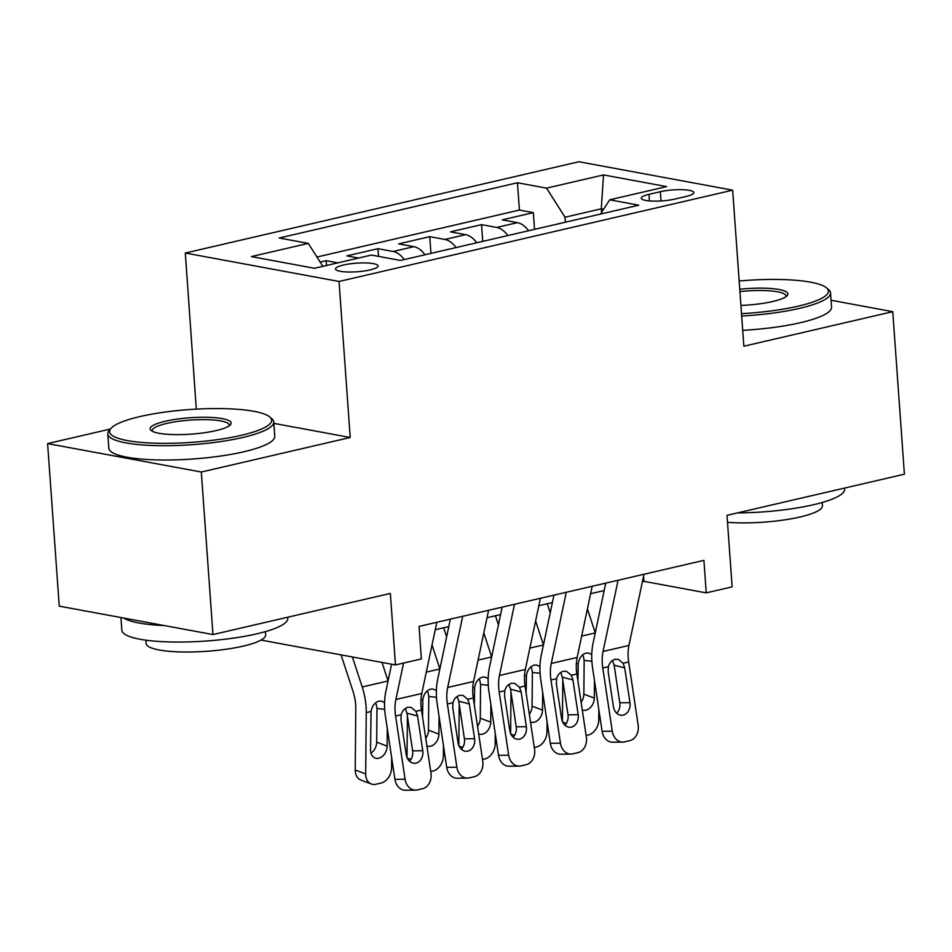 <?xml version="1.0" encoding="UTF-8"?>
<svg xmlns="http://www.w3.org/2000/svg" width="952" height="952" viewBox="0 0 952 952"><rect width="100%" height="100%" fill="white"/><g stroke="black" fill="none" stroke-linecap="round" stroke-linejoin="round"><path stroke-width="1.43" d="M370.078 269.928A21.301 4.308 -4.1 0 0 378.027 265.953A21.301 4.308 -4.1 0 0 365.842 262.942A21.301 4.308 -4.1 0 0 343.493 265.013A21.301 4.308 -4.1 0 0 335.544 269A21.301 4.308 -4.1 0 0 347.73 271.998A21.301 4.308 -4.1 0 0 370.078 269.928M110.408 429.031L47.6 443.596L59.25 606.138L212.962 634.556L201.312 472.025L350.217 437.492L339.031 281.459L185.319 253.03L196.302 409.11M339.031 281.459L732.659 190.174L578.947 161.745L185.319 253.03M47.6 443.596L201.312 472.025M732.659 190.174L743.845 346.207L892.75 311.673L831.06 300.261M892.75 311.673L904.4 474.203L727.007 515.341L732.136 586.86L706.241 592.87L703.909 560.359L419.047 626.416L421.379 658.927L395.473 664.936L390.356 593.417L212.962 634.556M528.574 230.753A26.62 16.017 -103.1 0 0 517.424 222.649L502.263 219.841L533.334 212.641L534.536 229.361M507.856 235.549A26.62 16.017 -103.1 0 0 496.706 227.457L481.545 224.648L482.747 241.38M481.545 224.648L450.463 231.86L465.635 234.668A26.62 16.017 -103.1 0 1 476.773 242.76M424.985 254.767A26.62 16.017 -103.1 0 0 413.834 246.675L398.674 243.867L429.745 236.667L430.947 253.387M358.595 258.051L346.885 255.886L377.956 248.674L378.503 256.374M660.367 191.697L648.966 194.339A20.635 4.177 -4.1 0 0 641.267 198.195A20.635 4.177 -4.1 0 0 653.084 201.11A20.635 4.177 -4.1 0 0 674.73 199.099L686.118 196.457A20.635 4.177 -4.1 0 0 693.818 192.601A20.635 4.177 -4.1 0 0 682.013 189.686A20.635 4.177 -4.1 0 0 660.367 191.697L661.033 200.967M601.545 212.475L601.283 208.809L565.024 217.211L546.543 188.139L517.46 182.76L279.21 238.012L308.293 243.391L251.316 256.6L314.469 268.285L371.435 255.065L400.518 260.443L638.768 205.192L609.685 199.813L600.522 214.057M546.543 188.139L603.52 174.93L666.662 186.604L609.685 199.813M533.334 212.641L519.423 210.071L316.957 257.016M337.877 262.847L326.167 260.681L320.169 262.074M377.956 248.674L393.117 251.483A26.62 16.017 76.9 0 1 404.267 259.575M429.745 236.667L444.917 239.464A26.62 16.017 76.9 0 1 456.056 247.568M565.381 222.209L565.024 217.211M261.062 640.077L395.473 664.936M642.41 581.696L643.921 581.339L706.241 592.87M435.231 629.736L448.797 626.594M487.019 617.729L500.585 614.587M538.82 605.722L552.386 602.568M590.609 593.703L604.175 590.561M603.627 209.238L601.283 208.809L603.52 174.93M643.552 576.234L643.921 581.339M519.423 210.071L517.46 182.76M326.167 260.681L326.512 265.489M308.293 243.391L322.871 266.334M350.217 437.492L273.843 423.366M643.968 574.258L628.951 645.444A33.284 20.016 -103.1 0 0 628.665 661.973L638.149 725.162A13.316 10.543 89.3 0 1 629.76 740.656L624.583 741.858A13.316 10.543 89.3 0 1 622.787 742.072A13.316 10.543 89.3 0 1 612.255 731.172L602.771 667.983L608.34 666.686C609.518 662.675 611.791 660.212 615.171 659.296L618.276 659.319L623.084 663.27L624.726 667.923L629.95 702.671A10.65 8.437 -90.7 0 1 623.239 715.071A10.65 8.437 -90.7 0 1 621.799 715.249A10.65 8.437 -90.7 0 1 613.374 706.515L608.161 671.767L608.34 666.686M605.746 583.124L593.048 643.314A49.921 30.036 -103.1 0 0 592.608 668.114L602.092 731.303L612.255 731.172M618.074 580.268L603.056 651.454A33.284 20.016 -103.1 0 0 602.771 667.983M616.694 713.167A10.65 8.437 89.3 0 0 619.788 702.802L614.135 665.162L612.505 660.474M622.787 742.072L612.624 742.203A13.316 10.543 -90.7 0 1 602.092 731.303M547.257 603.758L550.22 612.826M562.787 680.156L562.418 721.533M587.408 608.911L595.25 632.878M598.844 709.68L598.76 719.89A13.316 9.865 110.7 0 1 588.277 734.992L586.111 735.503M577.923 681.001L578.233 663.449C579.197 657.975 581.779 654.524 585.968 653.108L588.193 652.977L591.751 654.512M581.113 702.243A10.65 7.89 110.7 0 0 583.85 694.151L594.298 698.09L594.465 680.49M594.298 698.09A10.65 7.89 -69.3 0 1 585.92 710.18A10.65 7.89 -69.3 0 1 582.279 709.99M591.882 661.259L584.159 660.426L583.85 694.151M584.159 660.426L583.29 655.916M741.513 313.66A81.206 16.434 -4.1 0 0 798.085 306.187A81.206 16.434 -4.1 0 0 826.395 287.754A81.206 16.434 -4.1 0 0 739.168 280.995M826.395 287.754L828.478 289.479A83.193 16.838 175.9 0 1 830.525 292.823A83.193 16.838 175.9 0 1 799.466 308.377A83.193 16.838 175.9 0 1 741.679 316.016M739.763 289.253A40.603 8.223 175.9 0 1 787.137 295.679A40.603 8.223 175.9 0 1 772.738 301.51A40.603 8.223 175.9 0 1 740.918 305.402M844.519 488.09L844.602 489.161A83.193 16.838 175.9 0 1 813.543 504.715A83.193 16.838 175.9 0 1 737.431 512.926M822.195 502.489L822.433 505.786A59.905 12.126 175.9 0 1 800.073 516.984A59.905 12.126 175.9 0 1 727.506 522.315M830.525 292.823L831.548 307.127A83.193 16.838 175.9 0 1 800.489 322.68A83.193 16.838 175.9 0 1 742.703 330.32M785.947 296.703A38.604 7.818 -4.1 0 0 786.043 296.012A38.604 7.818 -4.1 0 0 739.93 291.61M241.296 435.314A81.206 16.434 -4.1 0 0 269.618 416.869A81.206 16.434 -4.1 0 0 139.944 416.571A81.206 16.434 -4.1 0 0 111.134 428.233A81.206 16.434 -4.1 0 0 148.679 442.93A81.206 16.434 -4.1 0 0 241.296 435.314M269.618 416.869L271.701 418.606A83.193 16.838 175.9 0 1 273.748 421.95A83.193 16.838 175.9 0 1 242.689 437.492A83.193 16.838 175.9 0 1 155.402 445.595A83.193 16.838 175.9 0 1 107.778 433.838A83.193 16.838 175.9 0 1 109.313 430.245L111.134 428.233M215.961 430.625A40.603 8.223 175.9 0 1 151.118 430.482A40.603 8.223 175.9 0 1 165.279 421.26A40.603 8.223 175.9 0 1 211.594 417.452A40.603 8.223 175.9 0 1 230.36 424.794A40.603 8.223 175.9 0 1 215.961 430.625M229.17 425.818A38.604 7.818 -4.1 0 0 229.265 425.139A38.604 7.818 -4.1 0 0 207.167 419.677A38.604 7.818 -4.1 0 0 166.66 423.438A38.604 7.818 -4.1 0 0 152.249 430.649A38.604 7.818 -4.1 0 0 152.451 431.327M287.742 617.217L287.813 618.288A83.193 16.838 175.9 0 1 256.766 633.842A83.193 16.838 175.9 0 1 169.468 641.946A83.193 16.838 175.9 0 1 121.844 630.188L120.94 617.539M265.418 631.616L265.656 634.901A59.905 12.126 175.9 0 1 243.295 646.099A59.905 12.126 175.9 0 1 180.44 651.942A59.905 12.126 175.9 0 1 146.156 643.469L145.918 640.172M273.748 421.95L274.771 436.254A83.193 16.838 175.9 0 1 243.712 451.795A83.193 16.838 175.9 0 1 156.425 459.899A83.193 16.838 175.9 0 1 108.802 448.142L107.778 433.838M164.244 625.547A83.193 16.838 175.9 0 1 123.819 618.074M592.18 586.265L577.162 657.451A33.284 20.016 -103.1 0 0 576.864 673.992L586.361 737.169A13.316 10.543 89.3 0 1 577.959 752.663L572.783 753.865A13.316 10.543 89.3 0 1 570.998 754.091A13.316 10.543 89.3 0 1 560.454 743.179L550.97 679.99L556.551 678.705C557.717 674.682 559.99 672.219 563.37 671.303L566.476 671.327L571.295 675.277L572.937 679.93L578.162 714.69A10.65 8.437 -90.7 0 1 571.438 727.078A10.65 8.437 -90.7 0 1 570.01 727.257A10.65 8.437 -90.7 0 1 561.585 718.534L556.361 683.774L556.551 678.705M553.957 595.131L541.248 655.321A49.921 30.036 -103.1 0 0 540.819 680.121L550.304 743.31L560.454 743.179M566.285 592.275L551.267 663.461A33.284 20.016 -103.1 0 0 550.97 679.99M564.905 725.174A10.65 8.437 89.3 0 0 567.999 714.821L562.346 677.181L560.716 672.481M570.998 754.091L560.835 754.222A13.316 10.543 -90.7 0 1 550.304 743.31M540.391 598.284L525.361 669.47A33.284 20.016 -103.1 0 0 525.076 685.999L534.56 749.188A13.316 10.543 89.3 0 1 526.17 764.682L520.994 765.884A13.316 10.543 89.3 0 1 519.197 766.098A13.316 10.543 89.3 0 1 508.665 755.186L499.181 692.009L504.762 690.712C505.928 686.689 508.201 684.226 511.581 683.31L514.687 683.346L519.495 687.296L521.149 691.949L526.361 726.697A10.65 8.437 -90.7 0 1 519.649 739.097A10.65 8.437 -90.7 0 1 518.209 739.264A10.65 8.437 -90.7 0 1 509.784 730.541L504.572 695.793L504.762 690.712M502.156 607.15L489.459 667.34A49.921 30.036 -103.1 0 0 489.019 692.14L498.515 755.317L508.665 755.186M514.496 604.282L499.467 675.468A33.284 20.016 -103.1 0 0 499.181 692.009M513.104 737.181A10.65 8.437 89.3 0 0 516.21 726.828L510.558 689.188L508.927 684.5M519.197 766.098L509.046 766.229A13.316 10.543 -90.7 0 1 498.515 755.317M488.59 610.292L473.572 681.477A33.284 20.016 -103.1 0 0 473.287 698.006L482.771 761.195A13.316 10.543 89.3 0 1 474.382 776.689L469.193 777.891A13.316 10.543 89.3 0 1 467.408 778.105A13.316 10.543 89.3 0 1 456.877 767.205L447.38 704.016L452.962 702.719C454.128 698.708 456.413 696.245 459.792 695.329L462.898 695.353L467.706 699.303L469.348 703.956L474.572 738.704A10.65 8.437 -90.7 0 1 467.86 751.104A10.65 8.437 -90.7 0 1 466.42 751.283A10.65 8.437 -90.7 0 1 457.995 742.548L452.771 707.8L452.962 702.719M450.367 619.157L437.67 679.347A49.921 30.036 -103.1 0 0 437.23 704.147L446.714 767.336L456.877 767.205M462.696 616.301L447.678 687.487A33.284 20.016 -103.1 0 0 447.38 704.016M461.315 749.2A10.65 8.437 89.3 0 0 464.409 738.847L458.757 701.207L457.127 696.507M467.408 778.105L457.246 778.236A13.316 10.543 -90.7 0 1 446.714 767.336M436.801 622.299L421.784 693.484A33.284 20.016 -103.1 0 0 421.486 710.025L430.982 773.202A13.316 10.543 89.3 0 1 422.581 788.696L417.404 789.898A13.316 10.543 89.3 0 1 415.607 790.124A13.316 10.543 89.3 0 1 405.076 779.212L395.592 716.023L401.173 714.738C402.339 710.716 404.612 708.252 407.992 707.336L411.097 707.36L415.905 711.322L417.559 715.963L422.771 750.723A10.65 8.437 -90.7 0 1 416.06 763.111A10.65 8.437 -90.7 0 1 414.632 763.29A10.65 8.437 -90.7 0 1 406.207 754.567L400.982 719.807L401.173 714.738M391.593 664.222L385.869 691.366A49.921 30.036 -103.1 0 0 385.429 716.166L394.925 779.343L405.076 779.212M403.577 663.056L395.877 699.494A33.284 20.016 -103.1 0 0 395.592 716.023M409.527 761.207A10.65 8.437 89.3 0 0 412.621 750.854L406.968 713.215L405.338 708.514M415.607 790.124L405.457 790.255A13.316 10.543 -90.7 0 1 394.925 779.343M495.457 615.777L498.432 624.833M510.998 692.163L510.617 733.54M535.607 620.918L543.449 644.885M547.055 721.687L546.96 731.898A13.316 9.865 110.7 0 1 536.488 747.011L534.31 747.51M526.135 693.02L526.432 675.468C527.408 669.994 529.978 666.543 534.179 665.115L536.404 664.984L539.962 666.531M529.324 714.262A10.65 7.89 110.7 0 0 532.061 706.158L542.509 710.109L542.676 692.497M542.509 710.109A10.65 7.89 -69.3 0 1 534.131 722.187A10.65 7.89 -69.3 0 1 530.478 721.997M540.082 673.278L532.37 672.433L532.061 706.158M532.37 672.433L531.502 667.923M443.668 627.784L446.631 636.852M459.209 704.171L458.828 745.547M483.818 632.925L491.66 656.892M495.266 733.694L495.171 743.905A13.316 9.865 110.7 0 1 484.687 759.018L482.521 759.517M474.334 705.027L474.643 687.475C475.607 682.001 478.19 678.55 482.378 677.134L484.604 676.991L488.174 678.538M477.523 726.269A10.65 7.89 110.7 0 0 480.272 718.177L490.72 722.116L490.875 704.516M490.72 722.116A10.65 7.89 -69.3 0 1 482.331 734.206A10.65 7.89 -69.3 0 1 478.689 734.004M488.293 685.285L480.582 684.44L480.272 718.177M480.582 684.44L479.701 679.93M407.408 716.19L407.028 757.566M432.018 644.944L439.872 668.911M443.465 745.713L443.37 755.924A13.316 9.865 110.7 0 1 432.898 771.025L430.72 771.537M422.545 717.046L422.843 699.482C423.818 694.008 426.401 690.569 430.59 689.141L432.815 689.01L436.373 690.545M425.734 738.288A10.65 7.89 110.7 0 0 428.471 730.184L438.92 734.123L439.086 716.523M438.92 734.123A10.65 7.89 -69.3 0 1 430.542 746.213A10.65 7.89 -69.3 0 1 426.889 746.023M436.492 697.292L428.781 696.459L428.471 730.184M428.781 696.459L427.912 691.949M341.078 654.881L353.097 691.58A33.284 20.016 76.9 0 1 355.798 708.669L355.239 769.989L365.687 773.94A13.316 9.865 110.7 0 0 371.339 783.996A13.316 9.865 110.7 0 0 375.921 784.246L381.109 783.044A13.316 9.865 110.7 0 0 391.581 767.931L391.677 757.721M352.371 656.963L362.2 686.987A49.921 30.036 76.9 0 1 366.246 712.608L365.687 773.94M382.026 662.449L388.071 680.918M370.959 753.127A10.65 7.89 110.7 0 0 376.683 742.191L387.131 746.142A10.65 7.89 -69.3 0 1 378.753 758.232A10.65 7.89 -69.3 0 1 375.088 758.03A10.65 7.89 -69.3 0 1 370.554 749.986L371.054 711.501C372.018 706.027 374.6 702.576 378.801 701.16L381.026 701.017L384.584 702.564M387.131 746.142L387.297 728.53M371.339 783.996L360.891 780.045A13.316 9.865 -69.3 0 1 355.239 769.989M384.703 709.311L376.992 708.466L376.683 742.191M376.992 708.466L376.111 703.956M496.706 227.457L517.424 222.649M393.117 251.483L413.834 246.675M444.917 239.464L465.635 234.668M649.442 200.92L648.966 194.339M623.084 663.27L628.665 661.973M603.056 651.454L628.951 645.444M619.788 702.802L629.95 702.671M624.726 667.923L614.135 665.162M562.644 722.032L566.309 723.425M595.238 632.937L581.672 636.091M578.233 663.449L576.341 663.889M571.295 675.277L576.864 673.992M551.267 663.461L577.162 657.451M567.999 714.821L578.162 714.69M572.937 679.93L562.346 677.181M519.495 687.296L525.076 685.999M499.467 675.468L525.361 669.47M516.21 726.828L526.361 726.697M521.149 691.949L510.558 689.188M467.706 699.303L473.287 698.006M447.678 687.487L473.572 681.477M464.409 738.847L474.572 738.704M469.348 703.956L458.757 701.207M415.905 711.322L421.486 710.025M395.877 699.494L421.784 693.484M412.621 750.854L422.771 750.723M417.559 715.963L406.968 713.215M510.843 734.052L514.52 735.432M543.437 644.956L529.871 648.098M526.432 675.468L524.552 675.896M459.054 746.059L462.72 747.439M491.648 656.963L478.082 660.105M474.643 687.475L472.751 687.915M407.254 758.066L410.931 759.458M439.86 668.97L426.294 672.124M422.843 699.482L420.962 699.922M388.059 680.989L362.2 686.987M371.054 711.501L366.246 712.608"/></g></svg>
